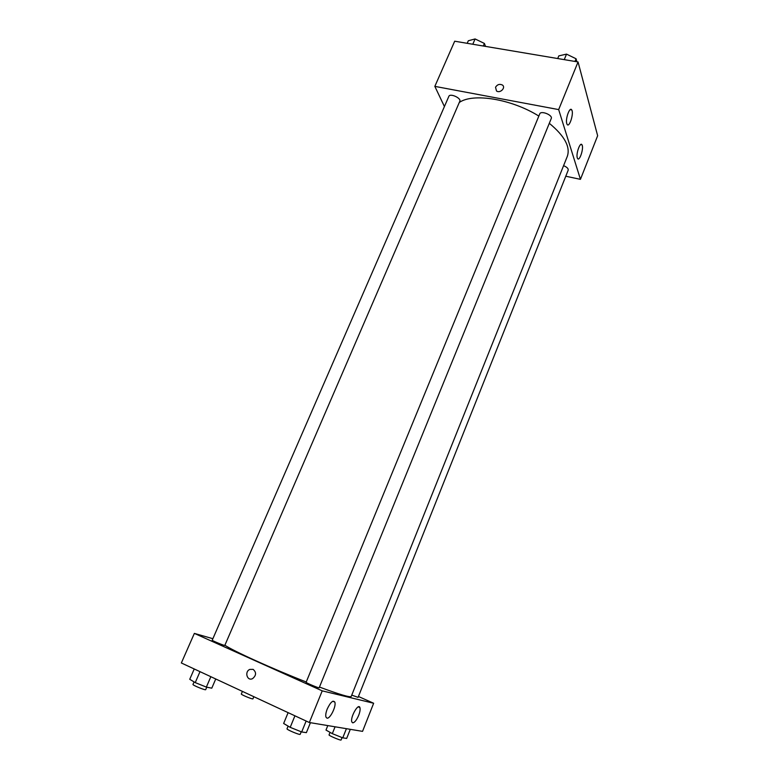 <?xml version="1.0" encoding="UTF-8"?>
<svg xmlns="http://www.w3.org/2000/svg" width="779" height="779" viewBox="0 0 779 779"><rect width="100%" height="100%" fill="white"/><g stroke="black" fill="none" stroke-linecap="round" stroke-linejoin="round"><path stroke-width="1.17" d="M444.419 106.538L434.838 86.372L454.693 41.209L578.047 61.96L597.649 135.731L580.443 179.336L565.778 176.229M495.522 87.248C497.275 84.502 499.543 83.743 502.309 84.969C506.214 87.462 500.186 93.714 496.515 90.987L495.522 87.248L496.515 90.987C500.186 93.714 506.214 87.462 502.309 84.969C499.543 83.743 497.284 84.502 495.532 87.248M434.838 86.372L558.67 109.596L578.047 61.96M566.791 123.657C565.155 119.109 569.829 106.168 571.737 109.936C574.094 113.315 569.215 128.389 567.073 124.319L566.791 123.657M577.288 157.884C575.798 153.784 580.267 141.379 581.981 144.826C584.114 147.874 579.44 162.139 577.531 158.439L577.288 157.884M558.67 109.596L580.443 179.336M551.25 118.535C552.983 115.117 540.879 110.258 539.73 113.9L306.108 682.316C305.563 682.706 319.283 688.441 319.166 687.779L551.25 118.535M351.757 695.111L358.077 697.371L568.203 170.153C568.436 168.556 566.898 167.057 563.587 165.664M459.805 101.27C461.489 98.144 449.999 92.964 448.86 96.333L212.219 640.211C211.693 640.562 224.927 646.015 224.81 645.401L459.805 101.27M319.458 687.059C339.586 694.508 350.17 697.643 351.202 696.484L567.316 156.336C570.549 146.919 564.551 135.906 549.302 123.306M538.834 116.071C511.443 98.933 472.911 92.779 459.289 102.477M306.244 681.995C272.426 668.771 233.067 650.903 224.888 645.216M373.647 703.252L322.224 690.856L309.341 722.523L362.547 731.364L373.647 703.252L358.437 696.484M212.881 638.702L194.361 633.395L322.224 690.856M327.248 708.958C330.5 702.171 333.022 699.883 334.814 702.103C336.538 705.93 330.111 719.134 326.976 718.141L325.963 717.108C325.437 715.258 325.865 712.542 327.248 708.958M358.681 715.346C356.597 720.156 354.601 722.659 352.702 722.834L351.845 721.977C349.956 717.586 358.437 702.561 359.917 707.605C360.404 709.309 359.995 711.899 358.681 715.346M194.361 633.395L181.351 662.978L309.341 722.523M253.126 669.365C256.534 672.355 256.349 675.442 252.581 678.626C247.177 681.45 244.246 671.712 249.786 669.424L253.126 669.365L249.786 669.424C244.246 671.712 247.177 681.45 252.581 678.626M240.049 690.291L250.702 695.238M253.837 696.699L252.941 698.821C252.941 699.649 240.721 694.595 241.315 694.011L242.337 691.606M194.234 668.976L189.745 679.278L195.237 682.608L206.357 687.097L211.781 688.178L215.744 678.986M195.237 682.608L199.999 671.654M206.357 687.097L210.846 676.708M206.766 687.185L205.705 689.639C205.666 690.603 192.296 685.14 192.978 684.439L194.078 681.907M327.793 725.59L325.992 730.069L332.321 733.643L342.75 737.859L346.674 738.424L350.297 729.329M332.321 733.643L335.067 726.797M342.75 737.859L346.412 728.686M342.059 737.577L341.095 739.982C341.095 740.868 328.436 735.512 329.05 734.889L330.062 732.367M288.113 712.649L283.644 723.477L290.207 727.343L301.677 731.968L306.381 732.64L310.422 722.698M290.207 727.343L294.929 715.813M301.677 731.968L306.137 721.033M301.22 731.783L300.197 734.305C300.158 735.357 286.302 729.543 287.013 728.784L288.113 726.106M467.196 43.312L468.315 40.761L475.093 38.95L484.402 43.449L485.521 46.399M472.785 44.257L475.093 38.95M483.292 46.019L484.402 43.449M557.715 58.542L558.816 55.884L566.518 54.121L576.071 58.766L576.869 61.755M564.259 59.642L566.518 54.121M574.98 61.444L576.071 58.766M571.737 109.936L570.209 109.644M581.981 144.826L580.667 144.563M334.814 702.103L332.867 701.227M359.917 707.605L358.282 706.865"/></g></svg>
